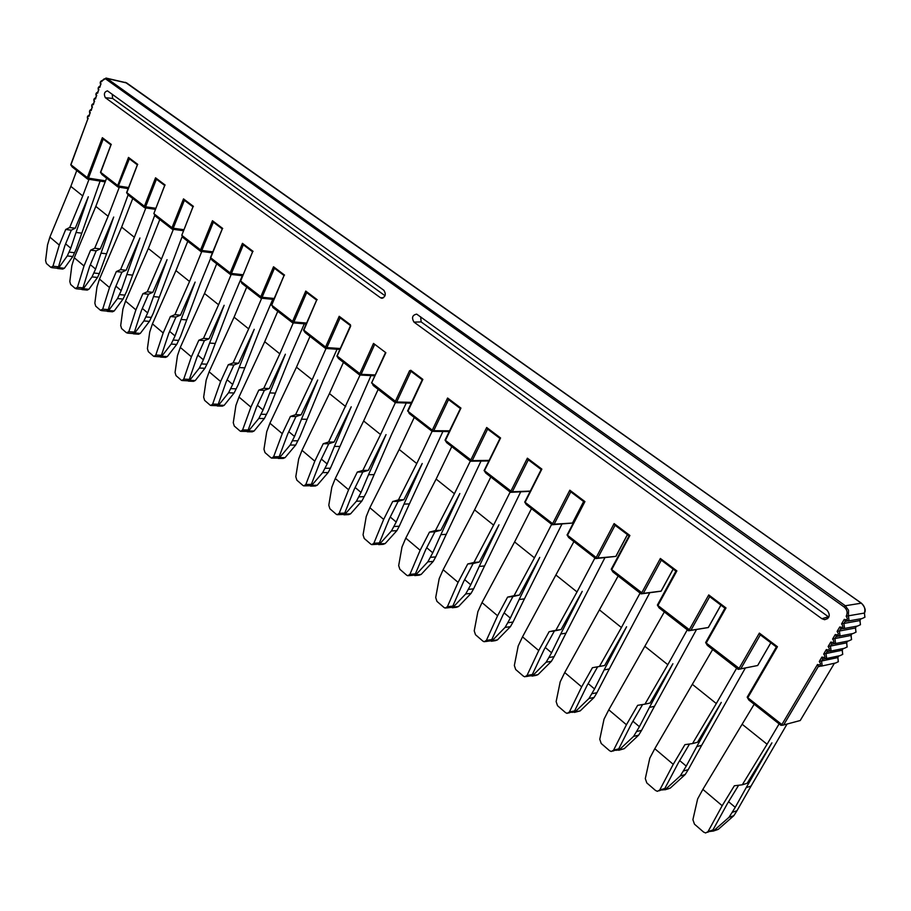 <?xml version="1.0" encoding="UTF-8"?>
<svg xmlns="http://www.w3.org/2000/svg" width="911" height="911" viewBox="0 0 911 911"><rect width="100%" height="100%" fill="white"/><g stroke="black" fill="none" stroke-linecap="round" stroke-linejoin="round"><path stroke-width="1.37" d="M530.043 491.348L510.536 492.327L485.722 473.025L484.06 470.406L510.934 491.063L511.549 491.769L510.536 492.327M511.549 491.769L530.168 491.097M484.447 469.951L499.991 438.35M126.663 82.969L106.951 78.46L845.317 605.758L848.562 610.29L848.414 615.813L864.368 613.069C865.564 609.152 864.55 605.861 861.294 603.184L861.51 603.344M844.269 619.343L846.103 621.393L848.984 620.027L848.414 615.813L846.194 616.303C848.164 619.298 847.526 620.311 844.269 619.343L841.582 623.876L859.904 620.55L860.975 618.751M860.986 618.751L859.904 620.55L860.462 624.684L857.638 626.028L843.438 628.647M841.582 623.876C843.677 626.848 843.074 627.873 839.771 626.939L837.095 631.448L855.452 628.009L856.511 626.233L855.452 628.009L856.01 632.143L853.208 633.475L838.963 636.197M837.095 631.448C839.179 634.432 838.575 635.445 835.285 634.5L832.608 638.998L851.011 635.445L852.058 633.692L851.011 635.445L851.569 639.568L848.801 640.888L834.51 643.724M832.608 638.998C834.692 641.982 834.089 642.995 830.809 642.039L828.145 646.525L846.592 642.847L847.617 641.128L846.626 642.813L847.15 646.969L844.406 648.29L830.069 651.228M828.145 646.525C830.217 649.509 829.614 650.511 826.345 649.554L823.703 654.018L842.185 650.226L843.199 648.53L842.185 650.226L842.743 654.349L840.033 655.658L825.651 658.699M823.703 654.018C825.765 657.002 825.161 658.015 821.916 657.047L819.274 661.5L837.801 657.583L838.792 655.92L837.801 657.583L838.348 661.693L835.66 662.992L821.244 666.146M611.6 568.703L611.235 569.227L641.788 592.731L660.373 558.466L676.873 570.901L675.894 571.163L657.4 605.098L689.342 629.672L708.735 594.929L725.999 607.944L724.951 608.172L705.661 642.597L739.106 668.332L759.364 633.099L777.436 646.73L776.388 646.912L747.202 697.268L782.686 725.202L800.234 720.521M747.202 697.268L748.922 700.103L780.943 725.327L782.686 725.202M770.843 642.802L757.69 665.508L738.172 669.369L707.369 645.409L705.661 642.597M689.342 629.672L690.026 630.458L688.545 630.776L708.325 627.542M657.4 605.098L659.097 607.876L688.545 630.776M641.788 592.731L642.449 593.482L661.09 591.114M661.124 591.205L641.105 593.87L612.932 571.96L611.235 569.227L629.125 535.77M615.825 556.393L595.703 558.568L568.726 537.581L567.041 534.882L596.933 558.113L615.825 556.393L627.417 534.586M567.416 534.381L584.236 501.904M572.484 523.051L552.214 524.747L526.353 504.637L524.69 501.972L553.341 524.235L572.484 523.051L583.621 501.54M525.066 501.494L541.225 469.461M510.934 491.063L527.378 458.176L528.073 459.634L541.111 469.381M445.456 439.671L445.058 440.104L470.85 459.918L486.668 427.487L500.572 437.963L499.888 438.237M488.717 460.943L470.531 461.217L446.709 442.689L445.058 440.104L460.408 408.492M408.003 410.576L409.233 413.537L432.121 431.336L449.146 431.598M410.872 371.21L410.747 370.242L410.77 371.13L422.248 379.705M371.586 382.973L385.854 352.716L373.521 343.413L359.811 373.647L360.357 374.284L375.252 374.956M410.314 371.176L409.608 370.64L395.374 401.284L395.943 401.945L411.635 402.377M337.309 355.677L350.667 326.161L350.416 324.749L339.199 316.299L339.86 317.632L350.131 325.375M371.973 382.597L373.191 385.512L395.203 402.628L411.26 403.186M350.371 325.933L336.911 356.053L338.505 358.535L359.697 375.013L374.854 375.822M378.167 389.373L363.637 420.984L380.559 434.547L395.374 402.639M363.637 420.984L335.282 478.503L331.82 487.191L328.791 505.229L329.907 508.782L336.205 514.225L337.184 514.726L339.199 513.314L348.583 489.754L335.282 478.503M348.651 514.624L350.587 513.838L361.872 501.039L366.473 492.282L391.468 434.672L406.26 403.015M373.977 474.631L368.534 474.722L386.036 434.604L368.351 470.338L362.84 470.406L380.559 434.547M361.872 501.039L356.406 501.232L345.11 514.077L342.32 514.487M355.153 487.499L361.018 492.43L368.534 474.722M356.406 501.232L361.018 492.43M368.351 470.338L362.817 471.989L354.117 489.606L344.734 513.087L342.707 514.487L337.833 514.681M362.84 470.406L357.306 472.069L348.583 489.754M362.817 471.989L357.306 472.069M364.195 496.677L358.729 496.848M360.061 375.036L328.586 442.017L323.234 443.725L314.807 461.182L301.996 450.341L329.429 393.575L343.436 362.373M309.011 485.768L311.733 485.347L322.676 472.615L324.931 468.288L330.42 468.231L370.993 375.617M339.849 446.458L334.383 446.436L351.225 406.796L334.121 442.051L328.586 442.017M76.763 170.539L70.83 186.391L82.742 195.933L89.016 179.308M106.587 178.169L95.826 206.41L108.124 216.271L119.307 187.222M310.002 336.364L296.474 367.179L312.166 379.75L326.047 348.469M277.775 311.3L264.714 341.727L279.836 353.844L293.274 322.893M246.699 287.136L234.07 317.176L248.669 328.871L261.685 298.227M216.716 263.814L204.497 293.479L218.583 304.764L231.2 274.45M187.768 241.301L175.937 270.601L189.545 281.499L201.775 251.504M159.789 219.54L148.334 248.487L161.486 259.02L173.352 229.344M132.744 198.507L121.641 227.101L134.361 237.293L145.874 207.924M329.429 393.575L345.713 406.625M105.175 181.881L87.604 179.091L72.231 166.975L70.739 164.777M105.562 180.856L88.481 178.123L87.604 179.091M87.809 119.045L71.047 164.504M102.385 80.555L104.048 78.95L106.951 78.46L105.904 78.05M449.522 430.835L432.953 430.687L407.593 410.986L422.226 379.773M371.961 383.087L395.374 401.284M337.275 356.133L359.811 373.647M316.664 300.129L303.864 330.181L325.569 347.045L339.199 316.299M284.061 275.521L271.683 305.174L292.59 321.424L305.754 291.076L317.187 299.696M252.62 251.8L240.641 281.055L260.808 296.724L273.528 266.775L284.551 275.088M222.295 228.923L210.692 257.79L230.153 272.913L242.451 243.339L253.076 251.356M193.018 206.831L181.779 235.323L200.568 249.921L212.457 220.724L222.717 228.467M164.743 185.502L153.834 213.618L171.997 227.727L183.51 198.894L193.417 206.364M137.413 164.88L126.834 192.642L144.393 206.273L155.542 177.804L165.107 185.024M110.983 144.94L100.722 172.35L117.701 185.537L128.497 157.421L137.755 164.401M70.956 164.766L87.297 177.634L102.351 137.698L111.301 144.45M380.491 297.76L105.346 97.705C103.603 94.095 104.309 91.817 107.464 90.861L383.861 290.279C386.287 294.23 385.547 296.884 381.641 298.239L380.491 297.76L383.554 297.738M413.97 322.107L821.904 618.728L824.637 619.696C829.841 618.068 830.616 614.868 826.972 610.097L416.703 314.136C412.353 315.012 411.442 317.677 413.97 322.107L421.167 321.925L828.851 617.123M421.167 321.925L420.631 316.812M385.034 295.745L112.6 98.434L112.247 94.243M845.112 621.12L846.103 621.393M839.771 626.939L841.616 628.989L844.463 627.622L843.905 623.42L845.237 621.177M835.285 634.5L837.141 636.55L839.965 635.195L839.407 630.993L840.728 628.761M830.809 642.039L831.629 643.804L832.688 644.088L835.478 642.745L834.92 638.554L836.241 636.322M826.345 649.554L827.177 651.308L828.247 651.604L831.014 650.272L830.456 646.081L831.766 643.861M821.916 657.047L822.724 658.79L823.817 659.086L826.562 657.765L826.004 653.574L827.313 651.365M819.274 661.5C821.323 664.483 820.731 665.485 817.486 664.506L818.294 666.237L819.41 666.545L822.121 665.235L821.563 661.044L822.872 658.847M747.214 697.143L776.423 646.901L760.093 634.694L776.309 646.924M759.364 633.099L760.093 634.694M739.106 668.332L739.8 669.13M708.735 594.929L709.464 596.489L725.054 608.149L705.661 642.506M690.026 630.458L708.291 627.508L720.886 605.109M660.373 558.466L661.09 559.992L675.973 571.117L657.4 605.029M642.449 593.482L641.105 593.87M596.284 557.373L614.105 523.586L629.9 535.486L629.057 535.725L614.823 525.078L628.977 535.77M614.105 523.586L614.823 525.078M596.933 558.113L595.703 558.568M552.704 523.518L569.819 490.186L584.93 501.585L584.156 501.836M569.819 490.186L570.525 491.655L584.133 501.836M553.341 524.235L552.214 524.747M527.378 458.176L541.863 469.108L541.134 469.359M482.01 602.592L477.876 611.68L474.221 630.833L475.508 634.739L482.876 641.105L484.196 641.754L486.394 640.376L497.577 615.756L482.01 602.592L514.601 541.943L531.489 508.623M514.601 541.943L534.45 557.839L551.656 524.303M561.882 524.178L524.429 598.891L519.156 599.495L539.733 557.395L519.384 595.088L514.043 595.692L534.45 557.839M504.136 612.864L510.331 618.079L519.156 599.495M519.384 595.088L512.95 596.523L502.94 615.084L491.769 639.602L489.503 640.968M514.043 595.692L507.598 597.115L497.577 615.756M512.95 596.523L507.598 597.115M489.093 641.037L492.156 640.649L505.104 627.383L507.734 622.76L513.03 622.054L524.429 598.891M507.734 622.76L510.331 618.079M495.459 640.638L497.486 639.886L510.399 626.666L505.104 627.383M513.03 622.054L510.399 626.666M522.515 636.846L518.188 646.024L514.339 665.485L515.672 669.494L523.347 676.121L524.782 676.816L527.025 675.45L538.731 650.568L522.515 636.846L573.896 541.601M556.325 575.365L577.016 591.934L594.929 557.965M604.881 557.748L565.97 633.202L560.766 633.965L582.231 591.341L561.108 629.558L555.835 630.321L577.016 591.934M545.279 647.482L551.565 652.777L560.766 633.965M561.108 629.558L554.412 630.913L544.038 649.725L532.343 674.516L530.043 675.871M555.835 630.321L549.128 631.676L538.731 650.568M554.412 630.913L549.128 631.676M529.598 675.951L532.719 675.575L546.144 662.206L548.877 657.514L554.104 656.66L565.97 633.202M548.877 657.514L551.565 652.777M535.964 675.404L537.991 674.652L551.383 661.329L546.144 662.206M554.104 656.66L551.383 661.329M564.729 672.546L560.197 681.827L556.143 701.595L557.532 705.706L565.537 712.63L567.097 713.37L569.375 712.015L581.651 686.86L564.729 672.546L618.136 576.014M599.837 610.222L621.427 627.531L640.091 593.084M649.725 592.822L609.288 668.97L604.152 669.904L626.574 626.757L604.631 665.508L599.438 666.442L621.427 627.531M588.164 683.58L594.541 688.944L604.152 669.904M604.631 665.508L597.65 666.784L586.878 685.858L574.625 710.899L568.498 713.051M599.438 666.442L592.446 667.706L581.651 686.86M597.65 666.784L592.446 667.706M571.823 712.356L575.012 711.981L588.939 698.509L591.763 693.749L596.921 692.724L609.288 668.97M591.763 693.749L594.541 688.944M574.454 712.413L580.216 710.876L594.109 697.462L588.939 698.509M596.921 692.724L594.109 697.462M608.776 709.806L604.027 719.178L599.768 739.265L601.203 743.49L609.561 750.71L611.258 751.507L613.57 750.163L626.438 724.746L608.776 709.806L664.335 611.941M645.261 646.628L667.82 664.7L687.293 629.797M696.528 629.49L654.485 706.298L649.429 707.414L672.876 663.755L650.055 703.041L644.954 704.157L667.82 664.7M632.929 721.239L639.397 726.682L649.429 707.414M642.608 704.533L631.596 723.55L618.74 748.865L612.818 751.097M644.954 704.157L637.666 705.33L626.438 724.746M615.882 750.322L619.127 749.958L633.589 736.395L636.516 731.567L641.595 730.349L654.485 706.298M636.516 731.567L639.397 726.682M618.74 750.277L624.251 748.671L638.668 735.154L633.589 736.395M641.595 730.349L638.668 735.154M654.781 748.705L649.794 758.18L645.307 778.598L646.81 782.936L655.533 790.486L657.389 791.329L659.735 790.008L673.24 764.329L654.781 748.705L712.641 649.509M692.736 684.651L716.319 703.554L736.646 668.184M745.335 668.014L701.698 745.289L696.744 746.61L721.273 702.415L697.53 742.249L692.519 743.57L716.319 703.554M679.686 760.583L686.245 766.105L696.744 746.61M689.547 743.991L678.296 762.928L664.814 788.505L659.12 790.805M692.519 743.57L684.913 744.651L673.24 764.329M661.898 789.985L665.201 789.609L680.221 775.956L683.261 771.059L688.238 769.647L701.698 745.289M683.261 771.059L686.245 766.105M668.196 788.846L670.234 788.117L685.209 774.521L680.221 775.956M688.238 769.647L685.209 774.521M702.871 789.381L697.632 798.947L692.895 819.706L694.467 824.17L703.588 832.062L705.615 832.973L707.984 831.663L722.184 805.711L702.871 789.381L754.183 704.237M779.121 723.892L767.085 744.23L742.385 724.439M787.024 724.097L751.063 786.056L746.223 787.594L771.902 742.864L747.179 783.266L742.283 784.804L767.085 744.23M728.572 801.726L735.234 807.328L746.223 787.594M738.639 785.248L727.126 804.094L712.96 829.932L707.528 832.301M742.283 784.804L734.346 785.772L722.184 805.711M710.011 831.436L713.347 831.06L728.982 817.326L732.137 812.361L736.999 810.71L751.063 786.056M732.137 812.361L735.234 807.328M716.24 830.058L718.278 829.352L733.856 815.664L728.982 817.326M736.999 810.71L733.856 815.664M486.668 427.487L487.351 428.91L499.854 438.248M470.85 459.918L471.454 460.613L488.991 460.397M471.454 460.613L470.531 461.217M432.361 430.015L447.586 398.016L460.932 408.082L460.294 408.356L448.269 399.417L460.237 408.458M447.586 398.016L448.269 399.417M432.953 430.687L432.121 431.336M410.747 370.242L422.863 379.375L422.271 379.659M369.855 507.734L366.233 516.526L363.068 534.825L364.229 538.458L370.766 544.118L371.813 544.653L373.874 543.252L383.668 519.418L369.855 507.734L399.177 449.465L414.243 417.443M399.177 449.465L416.771 463.551L432.099 431.324M442.894 431.507L409.415 503.908L403.994 504.102L422.214 463.505L403.915 499.706L398.437 499.9L416.771 463.551M390.25 517.027L396.194 522.037L403.994 504.102M403.915 499.706L398.175 501.312L389.168 519.156L379.375 542.899L377.234 544.277M398.437 499.9L392.687 501.505L383.668 519.418M398.175 501.312L392.687 501.505M376.903 544.3L379.762 543.901L391.434 530.954L393.837 526.512L399.257 526.228L409.415 503.908M393.837 526.512L396.194 522.037M383.246 544.322L385.205 543.548L396.877 530.646L391.434 530.954M399.257 526.228L396.877 530.646M405.782 538.116L401.99 547.01L398.676 565.583L399.872 569.307L406.67 575.183L407.798 575.752L409.916 574.363L420.142 550.267L405.782 538.116L436.13 479.072L451.765 446.618M436.13 479.072L454.418 493.716L470.338 461.068M480.985 461.137L446.253 534.324L440.867 534.655L459.827 493.557L440.878 530.248L435.447 530.555L454.418 493.716M426.712 547.716L432.748 552.795L440.867 534.655M440.878 530.248L434.923 531.796L425.608 549.88L415.382 573.873L413.264 575.262L408.64 575.661M435.447 530.555L429.48 532.115L420.142 550.267M434.923 531.796L429.48 532.115M412.831 575.285L415.758 574.898L427.84 561.836L430.311 557.338L435.709 556.917L446.253 534.324M430.311 557.338L432.748 552.795M419.197 575.183L421.178 574.408L433.237 561.404L427.84 561.836M435.709 556.917L433.237 561.404M395.203 402.628L395.943 401.945M359.697 375.013L360.357 374.284M350.166 325.318L339.86 317.632M340.122 317.825L326.912 347.592L325.569 347.045M316.698 299.97L303.534 330.112L305.117 332.561L325.523 348.435L339.871 349.437M325.523 348.435L326.115 347.672M326.912 347.592L340.27 348.537M306.21 323.986L292.602 322.824L272.936 307.531L271.774 304.764M273.79 299.434L260.865 298.148L241.905 283.401L240.755 280.679M242.554 275.737L230.255 274.348L211.956 260.113L210.828 257.437M212.422 252.837L200.716 251.368L183.043 237.623L181.904 234.992M183.35 230.711L172.19 229.185L155.109 215.907L153.959 213.311M81.17 289.277L83.345 288.753L92 276.898L93.799 273.004L99.333 273.585L128.109 194.897L126.583 192.631M129.373 158.821L117.963 187.017L101.998 174.593L100.483 172.35L110.983 144.712M103.239 139.03L102.351 137.698M89.437 115.162L89.039 116.244C87.524 116.096 87.24 116.87 88.173 118.555M89.938 113.328L89.039 116.244M91.567 109.422L91.168 110.504C89.654 110.368 89.369 111.142 90.303 112.827M92.079 107.589L91.168 110.504M93.708 103.683L93.309 104.754C91.795 104.628 91.499 105.403 92.444 107.077M94.22 101.838L93.309 104.754M95.86 97.921L95.461 98.992C93.935 98.866 93.651 99.641 94.596 101.326M96.372 96.065L95.461 98.992M98.012 92.148L97.614 93.218C96.088 93.093 95.792 93.879 96.737 95.553M98.525 90.291L97.614 93.218M100.164 86.351L99.766 87.433C98.24 87.308 97.944 88.094 98.9 89.768M100.688 84.495L99.766 87.433M129.396 158.765L128.497 157.421M117.963 187.017L128.155 188.611M118.908 186.038L128.553 187.564M106.553 253.782L101.03 253.133L113.693 217.046L100.29 248.897L94.71 248.236L108.124 216.271M62.745 269.064L64.385 268.255L72.8 256.549L76.285 248.851L100.108 181.073M283.207 458.427L285.086 457.629L295.676 445.058L300.015 436.528L323.189 380.286L337.036 349.243M252.222 431.825L254.078 431.028L264.349 418.559L268.563 410.144L290.894 354.561L304.308 323.826M222.33 406.147L224.152 405.349L234.116 392.983L238.204 384.681L259.749 329.748L272.742 299.332M193.451 381.345L195.25 380.536L204.918 368.295L208.904 360.096L229.686 305.8L242.28 275.703M165.551 357.374L167.317 356.577L176.711 344.438L180.583 336.341L200.648 282.672L210.692 258.2M138.574 334.2L140.305 333.403L149.438 321.367L153.207 313.384L182.223 236.393M112.474 311.778L114.182 310.981L123.053 299.059L126.731 291.167L154.711 215.303M70.83 186.391L49.877 237.111L47.531 244.922L45.584 260.614L46.404 263.495L50.868 267.356L52.952 266.217L59.283 245.07L49.877 237.111M69.692 227.511L65.717 229.47L71.286 230.176L75.26 228.228L69.692 227.511L82.742 195.933M59.283 245.07L65.717 229.47M56.846 268.198L58.509 266.809L64.852 245.731L71.286 230.176M81.569 233.148L76.046 232.442L88.31 196.765L75.26 228.228M72.8 256.549L67.277 255.923L58.862 267.675L56.71 268.187M65.626 243.875L70.773 248.202L76.046 232.442M67.277 255.923L70.773 248.202M74.554 252.711L69.042 252.085M95.826 206.41L74.281 257.756L71.844 265.636L69.817 281.545L70.659 284.483L75.26 288.468L77.424 287.341L83.994 265.966L74.281 257.756M94.71 248.236L90.61 250.172L83.994 265.966M81.284 289.265L82.992 287.876L89.574 266.57L96.19 250.832L90.61 250.172M96.19 250.832L100.29 248.897M90.36 264.691L95.575 269.075L101.03 253.133M93.799 273.004L95.575 269.075M87.217 290.085L88.879 289.277L97.523 277.456L92 276.898M99.333 273.585L97.523 277.456M316.664 300.049L306.403 292.385L305.754 291.076M306.665 292.579L293.911 321.97L292.59 321.424M292.602 322.824L293.126 322.038M293.911 321.97L306.608 323.063M284.05 275.441L274.165 268.062L273.528 266.775M274.427 268.267L262.106 297.259L260.808 296.724M260.865 298.148L261.332 297.339M262.106 297.259L274.2 298.478M240.641 281.055L252.643 251.63M243.374 244.752L242.451 243.339M243.339 244.808L231.428 273.437L230.153 272.913M230.255 274.348L230.665 273.505M231.428 273.437L242.964 274.746M213.379 222.113L212.457 220.724M213.356 222.182L201.832 250.445L200.568 249.921M200.716 251.368L201.069 250.502M201.832 250.445L212.832 251.835M181.779 235.323L193.03 206.638M184.421 200.272L183.51 198.894M184.386 200.329L173.238 228.24L171.997 227.727M172.19 229.185L172.486 228.297M173.238 228.24L183.76 229.686M153.834 213.618L164.743 185.286M156.441 179.16L155.542 177.804M156.419 179.216L145.612 206.786L144.393 206.273M128.109 194.908L144.621 207.742L155.28 209.314M144.621 207.742L144.872 206.843M145.612 206.786L155.69 208.277M132.368 275.099L126.834 274.507L139.93 238.01L126.139 270.26L120.559 269.645L134.361 237.293M123.053 299.059L117.519 298.557L108.637 310.514L106.382 311.027M115.913 286.191L121.197 290.632L126.834 274.507M117.519 298.557L121.197 290.632M126.139 270.26L121.903 272.173L115.105 288.092L108.272 309.626L106.61 311.05L101.372 310.594M121.641 227.101L99.481 279.062L96.953 287.045L94.846 303.158L95.701 306.153L100.461 310.275L102.692 309.159L109.514 287.557L99.481 279.062M120.559 269.645L116.323 271.569L109.514 287.557M121.903 272.173L116.323 271.569M124.909 295.13L119.375 294.606M159.038 297.123L153.504 296.599L167.055 259.681L152.854 292.329L147.275 291.782L161.486 259.02M149.438 321.367L143.904 320.934L134.76 333.005L132.437 333.494M142.321 308.419L147.673 312.917L153.504 296.599M143.904 320.934L147.673 312.917M152.854 292.329L148.493 294.219L141.49 310.344L134.395 332.105L132.607 333.506M148.334 248.487L125.524 301.097L122.894 309.148L120.696 325.489L121.584 328.541L126.504 332.8L128.815 331.706L135.898 309.865L125.524 301.097M147.275 291.782L142.902 293.684L135.898 309.865M148.493 294.219L142.902 293.684M151.34 317.392L145.806 316.937M186.618 319.898L181.084 319.454L195.113 282.091L180.492 315.149L174.901 314.682L189.545 281.499M176.711 344.438L171.177 344.073L161.771 356.247L159.379 356.725M169.628 331.388L175.049 335.954L181.084 319.454M171.177 344.073L175.049 335.954M180.492 315.149L175.982 317.017L168.774 333.346L161.406 355.347L159.653 356.759L154.449 356.44M175.937 270.601L152.444 323.86L149.723 332.014L147.411 348.571L148.334 351.68L153.424 356.087L154.061 356.44L155.815 355.017L163.171 332.936L152.444 323.86M174.901 314.682L170.391 316.55L163.171 332.936M175.982 317.017L170.391 316.55M178.658 340.407L173.124 340.031M215.144 343.458L209.61 343.083L224.152 305.287L209.074 338.767L203.495 338.368L218.583 304.764M204.918 368.295L199.384 368.01L189.704 380.297L187.245 380.764M197.881 355.165L203.369 359.777L209.61 343.083M199.384 368.01L203.369 359.777M209.074 338.767L204.417 340.612L196.992 357.135L189.329 379.375L187.541 380.787L182.371 380.547M204.497 293.479L180.298 347.421L177.463 355.654L175.06 372.44L176.005 375.628L181.266 380.172L181.949 380.547L183.749 379.124L191.401 356.805L180.298 347.421M203.495 338.368L198.837 340.224L191.401 356.805M204.417 340.612L198.837 340.224M206.922 364.218L201.388 363.91M244.683 367.85L239.149 367.554L254.226 329.304L238.682 363.216L233.102 362.908L248.669 328.871M234.116 392.983L228.581 392.778L218.606 405.179L216.089 405.634M227.124 379.773L232.681 384.442L239.149 367.554M228.581 392.778L232.681 384.442M238.682 363.216L233.865 365.026L226.213 381.766L218.241 404.245L216.317 405.646M234.07 317.176L209.12 371.802L206.171 380.126L203.654 397.139L204.633 400.396L210.088 405.11L210.817 405.497L212.662 404.085L220.621 381.515L209.12 371.802M233.102 362.908L228.285 364.719L220.621 381.515M233.865 365.026L228.285 364.719M236.177 388.849L230.654 388.633M275.27 393.119L269.758 392.903L285.382 354.208L269.349 388.553L263.78 388.325L279.836 353.844M264.349 418.559L258.826 418.445L248.544 430.949L245.959 431.393M257.414 405.258L263.04 409.996L269.758 392.903M258.826 418.445L263.04 409.996M269.349 388.553L264.372 390.329L256.469 407.274L248.179 430.003L246.289 431.415L241.21 431.336M264.714 341.727L238.978 397.048L235.903 405.463L233.273 422.727L234.286 426.052L239.935 430.926L240.72 431.347L242.599 429.935L250.889 407.115L238.978 397.048M263.78 388.325L258.792 390.113L250.889 407.115M264.372 390.329L258.792 390.113M266.467 414.368L260.956 414.232M306.973 419.299L301.473 419.185L317.7 380.012L301.142 414.812L295.585 414.676L312.166 379.75M295.676 445.058L290.176 445.035L279.563 457.652L276.921 458.085M288.798 431.666L294.515 436.471L301.473 419.185M290.176 445.035L294.515 436.471M301.142 414.812L295.984 416.555L287.83 433.716L279.199 456.696L277.183 458.085M296.474 367.179L269.918 423.216L266.718 431.723L263.962 449.237L265.01 452.63L270.863 457.686L271.706 458.131L273.63 456.718L282.262 433.659L269.918 423.216M295.585 414.676L290.427 416.429L282.262 433.659M295.984 416.555L290.427 416.429M297.863 440.81L292.363 440.776M314.807 461.182L305.811 484.493L303.83 485.905L302.93 485.438L296.861 480.188L295.79 476.715L298.671 458.95L301.996 450.341M309.296 485.757L311.357 484.367L320.353 461.148L328.78 443.759L323.234 443.725M328.78 443.759L334.121 442.051M321.367 459.064L327.151 463.938L334.383 446.436M324.931 468.288L327.151 463.938M315.331 486.007L317.233 485.221L328.165 472.536L322.676 472.615M330.42 468.231L328.165 472.536M443.133 569.717L439.182 578.701L435.697 597.559L436.938 601.374L444.01 607.489L445.228 608.092L447.392 606.703L458.085 582.357L443.133 569.717L474.574 509.864L490.813 476.988M474.574 509.864L493.614 525.123L510.16 492.031M520.614 492.008L484.561 565.959L479.232 566.426L498.966 524.827L479.334 562.019L473.948 562.463L493.614 525.123M464.656 579.647L470.759 584.782L479.232 566.426M479.334 562.019L473.151 563.51L463.494 581.833L452.813 606.088L450.66 607.466L446.185 607.967M473.948 562.463L467.753 563.966L458.085 582.357M473.151 563.51L467.753 563.966M450.205 607.5L453.2 607.113L465.692 593.949L468.254 589.394L473.595 588.836L484.561 565.959M468.254 589.394L470.759 584.782M456.57 607.261L458.575 606.498L471.055 593.38L465.692 593.949M473.595 588.836L471.055 593.38M105.949 79.143L844.087 606.942L845.317 605.758L861.294 603.184L125.354 82.32M847.925 621.063L862.079 618.558L864.938 617.202L864.368 613.069M800.2 720.567L834.408 663.276L800.211 720.567M818.442 666.305L783.597 725.019M757.667 665.497L770.82 642.779M661.056 591.182L673.138 569.079M528.323 459.816L512.392 491.644M500.572 437.963L484.538 470.554M345.11 514.077L350.587 513.838M339.199 513.314L344.734 513.087M844.087 606.942C847.173 609.63 847.879 612.75 846.194 616.303M781.98 724.382L817.486 664.506M777.436 646.73L747.897 697.564M725.999 607.944L706.31 642.859M676.873 570.901L658.015 605.325M629.9 535.486L611.816 569.432M584.93 501.585L567.587 535.076M541.863 469.108L525.191 502.143M460.932 408.082L445.513 440.229M422.863 379.375L408.014 411.1M101.053 83.971C100.096 82.354 100.381 81.546 101.907 81.58M821.904 618.728L828.304 616.793M112.6 98.434L105.346 97.705M760.321 634.865L740.7 668.97M709.703 596.671L690.914 630.298M661.329 560.174L643.325 593.346M615.062 525.271L597.798 557.976M570.776 491.849L554.195 524.11M486.394 640.376L491.769 639.602M492.156 640.649L497.486 639.886M527.025 675.45L532.343 674.516M532.719 675.575L537.991 674.652M569.375 712.015L574.625 710.899M575.012 711.981L580.216 710.876M613.57 750.163L618.74 748.865M619.127 749.958L624.251 748.671M659.735 790.008L664.814 788.505M665.201 789.609L670.234 788.117M707.984 831.663L712.96 829.932M713.347 831.06L718.278 829.352M487.601 429.104L472.285 460.499M448.519 399.61L433.773 430.596M373.874 543.252L379.375 542.899M379.762 543.901L385.205 543.548M409.916 574.363L415.382 573.873M415.758 574.898L421.178 574.408M410.975 371.278L396.763 401.842M374.74 344.324L361.166 374.205M103.216 139.076L88.481 178.123M52.952 266.217L58.509 266.809M58.862 267.675L64.385 268.255M77.424 287.341L82.992 287.876M83.345 288.753L88.879 289.277M108.637 310.514L114.182 310.981M102.692 309.159L108.272 309.626M134.76 333.005L140.305 333.403M128.815 331.706L134.395 332.105M161.771 356.247L167.317 356.577M155.815 355.017L161.406 355.347M189.704 380.297L195.25 380.536M183.749 379.124L189.329 379.375M218.606 405.179L224.152 405.349M212.662 404.085L218.241 404.245M248.544 430.949L254.078 431.028M242.599 429.935L248.179 430.003M279.563 457.652L285.086 457.629M273.63 456.718L279.199 456.696M305.811 484.493L311.357 484.367M311.733 485.347L317.233 485.221M447.392 606.703L452.813 606.088M453.2 607.113L458.575 606.498M101.941 80.92L106.234 78.118L126.538 82.833L861.453 603.219C865.108 607.273 866.088 610.552 864.402 613.057M864.471 613.046L864.869 617.305M859.995 620.528L860.405 624.787M855.543 627.986L855.953 632.234M851.113 635.423L851.512 639.659M846.695 642.824L847.093 647.061M842.288 650.203L842.686 654.428M837.892 657.56L838.291 661.773M720.931 605.143L708.348 627.497M673.183 569.124L661.135 591.171M627.497 534.643L615.927 556.382M583.712 501.608L572.609 523.051M385.535 352.477L371.574 382.996M348.708 514.613L343.925 514.829M827.826 618.512L824.637 619.696M382.438 298.216L381.641 298.239M840.602 628.704L841.616 628.989M836.116 636.265L837.141 636.55M831.629 643.804L832.688 644.088M827.177 651.308L828.247 651.604M822.724 658.79L823.817 659.086M818.294 666.237L819.41 666.545M709.464 596.489L724.951 608.172M661.09 559.992L675.894 571.163M570.525 491.655L584.088 501.893M528.073 459.634L541.066 469.438M489.571 640.968L485.278 641.583M495.504 640.638L491.325 641.242M530.1 675.86L526.023 676.577M535.998 675.393L532.024 676.099M668.218 788.835L664.984 789.791M487.351 428.91L499.82 438.316M410.77 371.13L422.214 379.762M377.313 544.277L372.553 544.584M383.303 544.322L378.646 544.63M419.242 575.183L414.721 575.581M87.832 118.885L70.751 164.754M87.786 119.022C86.898 117.155 87.376 115.856 89.244 115.116M89.973 113.158L89.073 115.572M89.916 113.294C89.027 111.415 89.517 110.106 91.373 109.377M92.102 107.418L91.202 109.832M92.057 107.555C91.316 105.403 91.806 104.093 93.514 103.638M94.254 101.668L93.343 104.082M94.197 101.804C93.457 99.641 93.947 98.331 95.666 97.876M96.395 95.894L95.496 98.32M96.35 96.031C95.461 94.129 95.951 92.82 97.807 92.102M98.547 90.109L97.648 92.546M98.502 90.257C97.762 88.094 98.251 86.773 99.971 86.306M100.711 84.313L99.8 86.75M100.654 84.461C99.766 82.537 100.267 81.216 102.146 80.51M102.943 138.882L110.914 144.883M56.926 268.21L51.665 267.652M62.825 269.075L57.541 268.517M81.375 289.277L76.114 288.776M87.285 290.085L82.013 289.596M306.403 292.385L316.641 300.106M284.084 275.361L271.364 305.117M274.165 268.062L284.027 275.498M243.078 244.603L252.575 251.778M222.307 228.741L210.407 257.745M213.083 221.977L222.25 228.889M184.124 200.124L192.961 206.797M156.145 179.023L164.675 185.457M137.413 164.663L126.606 192.62M129.1 158.616L137.345 164.834M112.543 311.79L107.293 311.357M138.643 334.212L133.405 333.836M132.699 333.506L127.472 333.141M165.62 357.374L160.416 357.078M193.519 381.345L188.349 381.117M222.398 406.147L217.274 405.999M216.408 405.646L211.272 405.497M252.29 431.825L247.234 431.757M283.264 458.427L278.288 458.449M277.274 458.085L272.241 458.108M309.387 485.757L304.422 485.87M315.388 486.007L310.492 486.121M456.616 607.261L452.255 607.762"/></g></svg>
